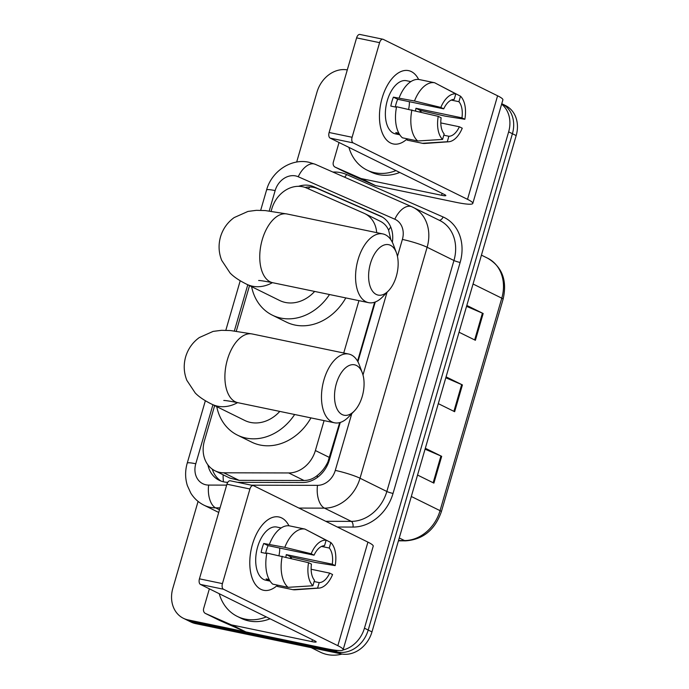 <?xml version="1.0" encoding="UTF-8"?>
<svg xmlns="http://www.w3.org/2000/svg" width="689" height="689" viewBox="0 0 689 689"><rect width="100%" height="100%" fill="white"/><g stroke="black" fill="none" stroke-linecap="round" stroke-linejoin="round"><path stroke-width="1.03" d="M376.694 232.632A28.085 23.254 -63.7 0 0 364.929 213.693A28.085 23.254 -63.7 0 0 364.162 213.332L306.502 187.985A28.085 23.254 -63.7 0 0 302.626 186.745A28.085 23.254 -63.7 0 0 271.845 208.741L271.13 211.204M390.852 239.738L388.605 230.16C386.787 225.906 383.739 222.805 379.458 220.885M214.658 405.606L204.426 440.805A28.085 23.254 -63.7 0 0 214.994 470.776L229.885 478.123L239.049 480.345L304.03 480.509C308.896 480.44 313.331 478.743 317.345 475.436C321.763 471.939 325.294 467.418 327.93 461.871L339.686 422.607M357.548 361.131L374.661 302.213M214.994 470.776A28.085 23.254 -63.7 0 0 223.753 472.792L288.725 472.955A28.085 23.254 -63.7 0 0 315.39 450.537L324.08 420.626M343.733 353.001L358.943 300.654M249.513 285.625L236.275 331.185M392.342 242.313A28.085 23.254 -63.7 0 0 380.896 216.277A28.085 23.254 -63.7 0 0 380.121 215.924L313.814 186.771A28.085 23.254 -63.7 0 0 309.938 185.53A28.085 23.254 -63.7 0 0 298.518 186.323M305.081 187.425A28.085 23.254 116.3 0 1 313.702 187.391A28.085 23.254 116.3 0 1 317.577 188.631L382.49 217.164M501.644 104.168A28.085 23.254 116.3 0 1 508.646 131.857L364.447 628.187A28.085 23.254 116.3 0 1 342.984 649.994M296.666 162.053L317.026 91.999A28.085 23.254 116.3 0 1 347.29 69.899M339.332 650.554A28.085 23.254 116.3 0 1 333.674 650.183L188.037 619.885A28.085 23.254 116.3 0 1 183.395 618.291A28.085 23.254 116.3 0 1 172.827 588.32L198.079 501.411M183.395 618.291L190.922 622.003A28.085 23.254 116.3 0 0 195.573 623.605L341.201 653.895A28.085 23.254 116.3 0 0 371.974 631.899L516.173 135.578A28.085 23.254 116.3 0 0 505.605 105.606L501.842 103.746A28.085 23.254 116.3 0 1 512.409 133.718L368.21 630.039A28.085 23.254 116.3 0 1 337.438 652.035L191.809 621.745A28.085 23.254 116.3 0 1 187.158 620.143A28.085 23.254 116.3 0 0 191.809 621.745L337.438 652.035A28.085 23.254 116.3 0 0 368.21 630.039L512.409 133.718A28.085 23.254 116.3 0 0 501.842 103.746L501.773 103.72M237.696 482.343L302.669 482.507A28.085 23.254 -63.7 0 0 329.333 460.08L340.271 422.443M357.901 361.759L375.264 301.997M207.906 464.851A28.085 23.254 -63.7 0 0 219.188 480.293A28.085 23.254 -63.7 0 0 227.766 482.317M221.126 481.12A28.085 23.254 116.3 0 1 212.307 469.166M466.823 305.442L483.17 313.512L475.393 340.288L459.046 332.219M425.328 448.263L441.675 456.333L433.898 483.118L417.543 475.048M446.076 376.857L462.422 384.918L454.645 411.703L438.299 403.633M445.809 377.761L461.673 384.583A7.484 0.878 16.2 0 1 462.422 384.918M425.061 449.176L440.926 455.997A7.484 0.878 16.2 0 1 441.675 456.333M466.556 306.347L482.421 313.168A7.484 0.878 16.2 0 1 483.17 313.512M382.128 98.002A37.439 20.524 -78.2 0 1 418.628 79.459A37.439 20.524 -78.2 0 0 408.577 70.631A37.439 20.524 -78.2 0 0 382.128 98.002A37.439 20.524 -78.2 0 0 384.273 136.904A37.439 20.524 -78.2 0 0 407.259 138.808A37.439 20.524 -78.2 0 1 393.324 143.949A37.439 20.524 -78.2 0 1 382.128 98.002M421.22 110.61A37.439 20.524 -78.2 0 1 420.91 112.118A37.439 20.524 -78.2 0 0 421.22 110.61M360.769 178.408A4.677 3.876 -63.7 0 0 361.415 178.615L375.531 185.582A4.677 3.876 116.3 0 1 374.894 185.375L360.769 178.408L335.233 167.177A4.677 3.876 -63.7 0 1 335.104 167.117A4.677 3.876 -63.7 0 1 333.338 162.122L339.04 142.502M375.531 185.582L455.679 202.247A37.439 4.401 -163.8 0 0 472.809 203.41A37.439 4.401 -163.8 0 0 467.512 199.336L353.156 142.899L330.16 138.119L444.517 194.556A9.362 1.102 16.2 0 1 445.843 195.573A9.362 1.102 16.2 0 1 441.563 195.28L361.415 178.615M374.894 185.375L349.349 174.145A4.677 3.876 116.3 0 1 349.22 174.084A4.677 3.876 116.3 0 1 349.09 174.016M472.809 203.41L502.892 99.853A37.439 4.401 -163.8 0 0 497.596 95.788L383.239 39.351A4.677 2.567 101.8 0 0 382.895 39.23A4.677 2.567 101.8 0 0 379.587 42.658L356.601 37.869A4.677 2.567 -78.2 0 1 359.899 34.45L382.895 39.23M330.16 138.119A4.677 2.567 -78.2 0 1 329.109 132.495L352.096 137.275L379.587 42.658M352.096 137.275A4.677 2.567 101.8 0 0 353.156 142.899M329.109 132.495L356.601 37.869M395.34 107.019A18.724 10.266 101.8 0 1 396.141 103.6A18.724 10.266 101.8 0 1 397.734 99.285L443.725 108.853A18.724 10.266 -78.2 0 1 454.206 99.371L455.808 93.876A24.339 13.341 -78.2 0 0 440.831 107.424L414.494 100.99L393.402 97.149A27.147 14.882 -78.2 0 0 391.903 101.516A27.147 14.882 -78.2 0 0 390.809 106.08L396.468 107.251M451.209 100.086L458.917 101.688A18.724 10.266 -78.2 0 1 461.949 117.853L415.967 108.285A18.724 10.266 101.8 0 1 415.501 110.8M409.395 101.714A18.724 10.266 -78.2 0 1 408.629 109.241M398.853 133.227L395.787 132.589A27.147 14.882 -78.2 0 0 399.775 134.768L395.426 133.873A27.147 14.882 -78.2 0 1 387.304 100.56A27.147 14.882 -78.2 0 1 406.484 80.716L410.833 81.621A27.147 14.882 -78.2 0 0 410.61 81.586L410.816 81.629M419.989 111.894A27.147 14.882 -78.2 0 0 420.29 110.421L445.197 116.148L464.842 119.275L461.949 117.853M407.475 138.859L407.113 140.125L422.443 143.312L447.273 141.753L448.875 136.267L443.794 135.208M402.402 137.8A30.893 16.932 -78.2 0 1 396.571 106.735L438.238 116.355L441.132 117.785A18.724 10.266 -78.2 0 0 444.164 133.942L442.571 139.428L417.732 140.987L402.402 137.8M458.917 101.688L460.51 96.202L438.893 84.98M440.796 122.918L459.356 126.776L462.25 128.206A24.339 13.341 -78.2 0 1 448.642 141.779L424.863 143.45A30.893 16.932 -78.2 0 1 422.443 143.312M417.732 140.987A30.893 16.932 -78.2 0 1 411.901 109.921M460.51 96.202A24.339 13.341 -78.2 0 1 464.842 119.275M448.642 141.779A24.339 13.341 -78.2 0 1 447.273 141.753M442.571 139.428A24.339 13.341 -78.2 0 1 438.238 116.355M459.356 126.776A18.724 10.266 -78.2 0 1 448.875 136.267M399.164 97.804A30.893 16.932 -78.2 0 1 419.325 79.562L434.656 82.749L455.808 93.876M414.494 100.99A30.893 16.932 -78.2 0 1 434.656 82.749M443.725 108.853L440.831 107.424M397.734 99.285L393.402 97.149M420.29 110.421L415.967 108.285M395.977 170.596A46.8 38.756 116.3 0 1 374.721 172.732A46.8 38.756 116.3 0 1 366.979 170.071A46.8 38.756 116.3 0 1 348.918 147.377M399.741 172.457A46.8 38.756 116.3 0 1 378.485 174.593A46.8 38.756 116.3 0 1 370.742 171.923L366.979 170.071M370.441 263.499A25.743 14.107 101.8 0 0 372.172 290.646A25.743 14.107 101.8 0 0 388.484 290.801A25.743 14.107 101.8 0 0 396.33 276.272A25.743 14.107 101.8 0 0 396.399 252.734A25.743 14.107 101.8 0 0 383.463 245.267A25.743 14.107 101.8 0 0 370.441 263.499M388.484 290.801L382.671 296.813A35.105 19.24 -78.2 0 1 368.572 302.652A35.105 19.24 -78.2 0 1 358.073 259.581A35.105 19.24 -78.2 0 1 382.869 233.924A35.105 19.24 -78.2 0 1 393.471 244.905L396.399 252.734M258.763 280.492C258.16 280.535 259.185 280.044 272.758 282.723A35.105 19.24 101.8 0 1 262.259 239.651A35.105 19.24 101.8 0 1 287.063 213.986L265.317 210.576L256.377 210.334L247.962 211.428L234.131 217.595C227.465 222.444 222.926 228.851 220.506 236.827C218.275 244.862 218.671 252.708 221.703 260.364L230.074 272.99C233.717 276.806 239.238 280.544 246.628 284.204L279.57 300.456A35.105 29.067 -63.7 0 0 285.375 302.454A35.105 29.067 -63.7 0 0 314.649 291.438M329.506 294.53A51.486 42.632 116.3 0 1 280.836 318.077A51.486 42.632 116.3 0 1 272.319 315.149A51.486 42.632 116.3 0 1 251.597 286.658M345.809 297.915A51.486 42.632 116.3 0 1 294.952 325.044A51.486 42.632 116.3 0 1 286.435 322.116L272.319 315.149M336.353 383.627A25.743 14.107 101.8 0 0 338.084 410.782A25.743 14.107 101.8 0 0 354.396 410.937A25.743 14.107 101.8 0 0 362.242 396.408A25.743 14.107 101.8 0 0 362.311 372.87A25.743 14.107 101.8 0 0 349.375 365.403A25.743 14.107 101.8 0 0 336.353 383.627M354.396 410.937L348.582 416.948A35.105 19.24 -78.2 0 1 334.484 422.788A35.105 19.24 -78.2 0 1 323.985 379.717A35.105 19.24 -78.2 0 1 348.78 354.051A35.105 19.24 -78.2 0 1 359.382 365.032L362.311 372.87M223.899 400.464C223.305 400.516 224.33 400.016 237.903 402.695A35.105 19.24 101.8 0 1 227.404 359.624A35.105 19.24 101.8 0 1 252.2 333.967L230.462 330.548L221.522 330.315L213.108 331.4L199.276 337.576C192.61 342.416 188.071 348.832 185.651 356.807C183.42 364.834 183.817 372.68 186.848 380.345L195.22 392.971C198.863 396.786 204.383 400.524 211.764 404.176L244.707 420.436A35.105 29.067 -63.7 0 0 250.52 422.435A35.105 29.067 -63.7 0 0 279.794 411.411M294.651 414.502A51.486 42.632 116.3 0 1 245.982 438.058A51.486 42.632 116.3 0 1 237.464 435.129A51.486 42.632 116.3 0 1 216.742 406.631M310.954 417.896A51.486 42.632 116.3 0 1 260.097 445.025A51.486 42.632 116.3 0 1 251.58 442.088L237.464 435.129M252.458 544.336A37.439 20.524 -78.2 0 1 288.949 525.793A37.439 20.524 -78.2 0 0 278.907 516.974A37.439 20.524 -78.2 0 0 252.458 544.336A37.439 20.524 -78.2 0 0 254.603 583.239A37.439 20.524 -78.2 0 0 277.581 585.142A37.439 20.524 -78.2 0 1 263.654 590.284A37.439 20.524 -78.2 0 1 252.458 544.336M291.55 556.953A37.439 20.524 -78.2 0 1 291.24 558.46A37.439 20.524 -78.2 0 0 291.55 556.953M231.099 624.742A4.677 3.876 -63.7 0 0 231.745 624.949L245.861 631.916A4.677 3.876 116.3 0 1 245.215 631.71L231.099 624.742L205.555 613.511A4.677 3.876 -63.7 0 1 205.425 613.451A4.677 3.876 -63.7 0 1 203.668 608.456L209.37 588.837M245.861 631.916L326.009 648.59A37.439 4.401 -163.8 0 0 343.139 649.744A37.439 4.401 -163.8 0 0 337.843 645.679L223.486 589.241L200.49 584.453L314.847 640.891A9.362 1.102 16.2 0 1 316.173 641.907A9.362 1.102 16.2 0 1 311.893 641.623L231.745 624.949M245.215 631.71L219.679 620.479A4.677 3.876 116.3 0 1 219.55 620.419A4.677 3.876 116.3 0 1 219.421 620.358M343.139 649.744L373.223 546.196A37.439 4.401 -163.8 0 0 367.926 542.122L253.569 485.685A4.677 2.567 101.8 0 0 253.225 485.573A4.677 2.567 101.8 0 0 249.918 488.992L226.922 484.212A4.677 2.567 -78.2 0 1 230.229 480.784L253.225 485.573M200.49 584.453A4.677 2.567 -78.2 0 1 199.431 578.829L222.426 583.617L249.918 488.992M222.426 583.617A4.677 2.567 101.8 0 0 223.486 589.241M199.431 578.829L226.922 484.212M265.661 553.353A18.724 10.266 101.8 0 1 266.471 549.943A18.724 10.266 101.8 0 1 268.064 545.628L314.055 555.188A18.724 10.266 -78.2 0 1 324.536 545.705L326.13 540.21A24.339 13.341 -78.2 0 0 311.161 553.767L284.824 547.333L263.732 543.483A27.147 14.882 -78.2 0 0 262.233 547.85A27.147 14.882 -78.2 0 0 261.14 552.414L266.798 553.594M321.539 546.42L329.247 548.031A18.724 10.266 -78.2 0 1 332.279 564.188L286.288 554.619A18.724 10.266 101.8 0 1 285.832 557.134M279.725 548.048A18.724 10.266 -78.2 0 1 278.959 555.575M270.105 581.111L265.756 580.207A27.147 14.882 -78.2 0 1 257.634 546.894A27.147 14.882 -78.2 0 1 276.806 527.051L280.931 527.92A27.147 14.882 -78.2 0 1 281.155 527.963M270.097 581.103A27.147 14.882 -78.2 0 1 266.118 578.924L269.184 579.561M290.319 558.228A27.147 14.882 -78.2 0 0 290.62 556.755L315.519 562.482L335.173 565.617L332.279 564.188M277.805 585.194L277.434 586.46L292.765 589.646L317.603 588.087L319.196 582.601L314.124 581.542M272.732 584.134A30.893 16.932 -78.2 0 1 266.893 553.069L308.56 562.689L311.462 564.119A18.724 10.266 -78.2 0 0 314.494 580.276L312.901 585.771L288.062 587.329L272.732 584.134M329.247 548.031L330.841 542.536L309.215 531.314M311.127 569.252L329.686 573.11L332.58 574.54A24.339 13.341 -78.2 0 1 318.964 588.113L295.193 589.784A30.893 16.932 -78.2 0 1 292.765 589.646M288.062 587.329A30.893 16.932 -78.2 0 1 282.223 556.256M330.841 542.536A24.339 13.341 -78.2 0 1 335.173 565.617M318.964 588.113A24.339 13.341 -78.2 0 1 317.603 588.087M312.901 585.771A24.339 13.341 -78.2 0 1 308.56 562.689M329.686 573.11A18.724 10.266 -78.2 0 1 319.196 582.601M269.494 544.138A30.893 16.932 -78.2 0 1 289.647 525.896L304.977 529.092L326.13 540.21M284.824 547.333A30.893 16.932 -78.2 0 1 304.977 529.092M314.055 555.188L311.161 553.767M268.064 545.628L263.732 543.483M290.62 556.755L286.288 554.619M342.088 654.059A42.124 34.881 116.3 0 1 327.292 654.55A42.124 34.881 116.3 0 1 320.316 652.156L311.213 647.66M266.298 616.931A46.8 38.756 116.3 0 1 245.051 619.066A46.8 38.756 116.3 0 1 237.3 616.405A46.8 38.756 116.3 0 1 219.24 593.711M270.071 618.791A46.8 38.756 116.3 0 1 248.815 620.927A46.8 38.756 116.3 0 1 241.064 618.266L237.3 616.405M223.451 481.809A28.085 14.59 -89.9 0 1 223.133 474.79M388.605 230.16A28.085 15.735 -66.3 0 1 390.741 227.043M328.705 462.035A28.085 3.299 -163.8 0 0 327.93 461.871M308.31 188.777A28.085 15.735 -66.3 0 1 309.904 186.969M317.353 477.434A28.085 14.59 -89.9 0 1 317.345 475.436M329.54 457.522L315.39 450.537M304.03 480.509L288.725 472.955M239.049 480.345L223.753 472.792M397.45 256.394L402.385 239.427A18.724 15.502 -63.7 0 0 394.823 219.214L298.242 176.754A18.724 15.502 -63.7 0 0 295.659 175.928A18.724 15.502 -63.7 0 0 275.144 190.595L269.218 210.972M298.242 176.754A18.724 10.49 -66.3 0 1 315.183 164.266L308.879 162.251C290.87 158.151 271.475 171.656 266.574 190.018A18.724 2.196 16.2 0 1 275.144 190.595M212.927 404.744L195.779 463.757A18.724 15.502 -63.7 0 0 205.925 484.798A18.724 15.502 -63.7 0 0 208.664 485.082L226.655 485.125M220.049 507.871L215.631 507.862A37.439 31.005 116.3 0 1 210.154 507.293A37.439 31.005 116.3 0 1 203.953 505.166L218.714 512.452M219.498 509.765L215.631 507.862A18.724 9.724 -89.9 0 1 208.664 485.082M332.925 172.061A42.124 34.881 116.3 0 1 340.728 172.655A42.124 34.881 116.3 0 1 346.541 174.515L443.122 216.975A42.124 34.881 116.3 0 1 460.131 262.457L393.031 493.436A42.124 34.881 116.3 0 1 353.035 527.068L337.334 527.025M508.646 131.857L516.173 135.578M188.037 619.885L195.573 623.605M333.674 650.183L341.201 653.895M364.447 628.187L371.974 631.899M412.005 206.829A37.439 31.005 116.3 0 1 413.03 207.311A37.439 31.005 116.3 0 1 427.12 247.265L453.948 260.502A37.439 31.005 -63.7 0 0 439.858 220.549L411.764 206.717A18.724 10.49 -66.3 0 1 412.005 206.829M402.385 239.427A18.724 2.196 16.2 0 1 427.12 247.265L360.02 478.235A37.439 31.005 116.3 0 1 324.467 508.137L351.295 521.375A37.439 31.005 -63.7 0 0 386.848 491.481L453.948 260.502A4.677 0.551 -163.8 0 0 460.131 262.457M251.373 485.185L317.5 485.349A18.724 9.724 -89.9 0 0 324.467 508.137L298.914 508.069M325.742 521.306L351.295 521.375A4.677 2.429 90.1 0 1 353.035 527.068M317.5 485.349A18.724 15.502 -63.7 0 0 335.276 470.406A18.724 2.196 16.2 0 1 360.02 478.235L386.848 491.481A4.677 0.551 -163.8 0 0 393.031 493.436M247.782 284.772L234.363 330.944M335.276 470.406L351.769 413.65M362.991 374.997L387.02 292.317M439.082 220.161A4.677 2.618 113.7 0 0 443.122 216.975M344.517 177.159A4.677 2.618 113.7 0 0 346.541 174.515M394.823 219.214A18.724 10.49 -66.3 0 1 411.764 206.717L315.183 164.266M205.356 400.722L187.219 463.172A18.724 2.196 16.2 0 1 195.779 463.757M317.577 188.631L313.814 186.771M381.646 216.673L380.121 215.924M473.05 284.006L501.781 298.182A9.362 1.102 16.2 0 1 503.099 299.198L441.373 511.677A9.362 1.102 -163.8 0 0 440.047 510.661L501.781 298.182A37.439 31.005 -63.7 0 0 487.691 258.229C502.255 266.936 507.388 280.595 503.099 299.198M441.373 511.677C434.966 529.832 423.072 539.556 405.692 540.848A9.362 4.866 -89.9 0 1 404.495 540.555A37.439 31.005 -63.7 0 0 440.047 510.661L411.316 496.485M398.518 540.538L404.495 540.555L399.267 537.971M453.905 411.333L461.673 384.583M474.652 339.927L482.421 313.168M433.157 482.748L440.926 455.997M467.512 199.336L497.596 95.788M441.563 195.28L442.114 193.368M335.233 167.177L349.349 174.145M246.628 284.204A35.105 29.067 -63.7 0 0 252.432 286.202A35.105 29.067 -63.7 0 0 272.422 282.654M211.764 404.176A35.105 29.067 -63.7 0 0 217.578 406.174A35.105 29.067 -63.7 0 0 237.567 402.626M337.843 645.679L367.926 542.122M311.893 641.623L312.444 639.702M205.555 613.511L219.679 620.479M380.225 221.238L364.929 213.693M187.219 463.172C185.04 470.768 185.091 478.244 187.365 485.599L190.793 493.1C194.065 498.38 198.449 502.402 203.953 505.166M266.574 190.018L260.683 210.309M240.22 280.742L225.82 330.289M405.692 540.848L398.431 540.831M487.691 258.229L481.439 255.137M335.104 167.117L349.22 174.084M272.758 282.723L368.572 302.652M287.063 213.986L382.869 233.924M237.903 402.695L334.484 422.788M252.2 333.967L348.78 354.051M205.425 613.451L219.55 620.419"/></g></svg>
